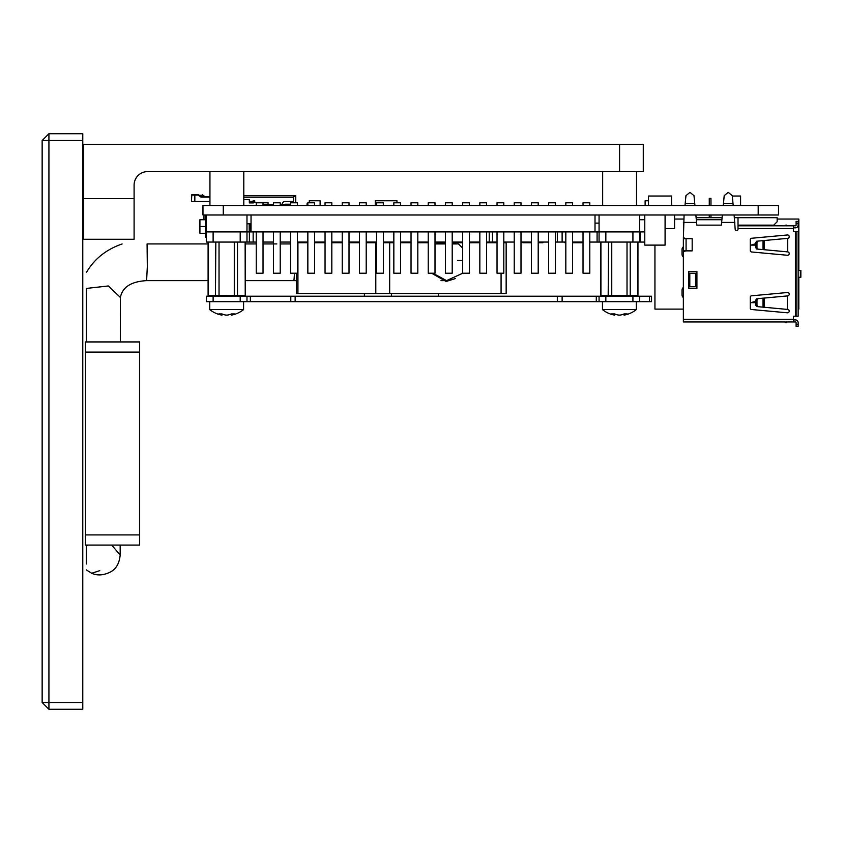 <?xml version="1.0" encoding="UTF-8"?>
<svg xmlns="http://www.w3.org/2000/svg" width="843" height="843" viewBox="0 0 843 843"><rect width="100%" height="100%" fill="white"/><g stroke="black" fill="none" stroke-linecap="round" stroke-linejoin="round"><path stroke-width="1.26" d="M209.738 301.657L209.738 309.592A27.081 27.081 0 0 0 221.972 315.124A27.081 27.081 0 0 1 209.738 309.592L243.585 309.592A27.081 27.081 0 0 1 231.351 315.124A27.05 9.568 -97 0 0 231.867 314.997A27.081 17.661 -97 0 0 234.544 313.944L231.288 313.944A27.081 20.369 98.1 0 1 228.053 314.997A27.05 25.111 107.9 0 1 226.662 315.124A27.05 25.111 -107.9 0 1 225.271 314.997A27.081 20.369 -98.1 0 1 222.036 313.944L218.78 313.944A27.081 17.661 97 0 0 221.467 314.997A27.05 9.568 97 0 0 221.972 315.124L222.12 313.975M231.351 315.124L231.214 313.975M221.467 314.997L221.593 313.944M231.867 314.997L231.73 313.944M243.585 309.592L243.585 301.657M235.123 296.23L235.123 295.556M602.46 301.657L602.46 309.592A27.081 27.081 0 0 0 614.695 315.124A27.081 27.081 0 0 1 602.46 309.592L636.317 309.592A27.081 27.081 0 0 1 624.073 315.124A27.05 9.568 -97 0 0 624.589 314.997A27.081 17.661 -97 0 0 627.266 313.944L624.01 313.944A27.081 20.369 98.1 0 1 620.775 314.997A27.05 25.111 107.9 0 1 619.384 315.124A27.05 25.111 -107.9 0 1 617.993 314.997A27.081 20.369 -98.1 0 1 614.758 313.944L611.502 313.944A27.081 17.661 97 0 0 614.189 314.997A27.05 9.568 97 0 0 614.695 315.124L614.842 313.975M624.073 315.124L623.936 313.975M614.189 314.997L614.315 313.944M624.589 314.997L624.452 313.944M636.317 309.592L636.317 301.657M627.845 296.23L627.845 295.556M651.544 296.23L649.51 296.23L649.51 301.657L651.544 301.657L651.544 296.23M213.121 296.23L213.121 301.657L206.345 301.657L206.345 296.23L649.51 296.23M639.7 296.23L639.7 301.657L649.51 301.657M213.121 301.657L639.7 301.657M246.978 296.23L246.978 301.657M599.067 296.23L599.067 301.657M639.7 214.986L639.7 231.909L599.067 231.909L644.779 231.909M599.067 214.986L599.067 231.909L597.086 231.909L597.086 242.067L644.779 242.067M246.978 214.986L246.978 231.909L206.345 231.909L597.086 231.909M639.7 231.909L639.7 242.067M599.067 231.909L599.067 242.067M555.4 242.067L565.822 242.067M572.597 242.067L583.029 242.067M589.794 242.067L597.086 242.067M486.601 242.067L497.033 242.067M503.798 242.067L514.23 242.067M521.006 242.067L531.427 242.067M538.203 242.067L548.624 242.067M435.009 242.067L445.431 242.067M452.206 242.067L462.638 242.067M469.403 242.067L479.836 242.067M263.027 242.067L273.448 242.067M280.224 242.067L290.645 242.067M297.421 242.067L307.843 242.067M314.618 242.067L325.05 242.067M331.815 242.067L342.247 242.067M349.013 242.067L359.445 242.067M366.21 242.067L376.642 242.067M383.417 242.067L393.839 242.067M400.615 242.067L411.036 242.067M417.812 242.067L428.233 242.067M246.978 231.909L246.978 242.067L256.251 242.067M206.345 214.986L206.345 242.067L246.978 242.067M48.926 709.269L82.772 709.269L82.772 133.731L48.926 133.731L48.926 709.269L42.15 702.504L82.772 702.504M48.926 133.731L42.15 140.496L42.15 702.504M599.067 223.11L595.01 223.11M644.779 219.717L639.7 219.717M665.085 228.527L674.569 228.527L665.085 228.527L674.569 228.527L674.569 214.986M251.035 223.785L246.978 223.785M202.963 205.502L223.279 205.502L223.279 214.986L202.963 214.986L202.963 205.502L223.279 205.502L223.279 214.986L202.963 214.986L202.963 205.502L223.279 205.502L223.279 214.986L202.963 214.986L202.963 205.502M758.194 214.986L758.194 205.502L778.51 205.502L778.51 214.986L758.194 214.986L758.194 205.502L223.279 205.502L778.51 205.502L778.51 214.986L223.279 214.986L758.194 214.986L758.194 205.502L778.51 205.502L778.51 214.986L223.279 214.986M732.293 196.019L740.586 196.019L732.293 196.019L740.586 196.019L740.586 205.502M648.499 205.502L648.499 196.019L671.523 196.019L648.499 196.019L648.499 205.502L648.499 196.019L671.523 196.019L671.523 205.502M648.499 200.76L645.116 200.76L645.116 205.502L645.116 200.76L648.499 200.76L645.116 200.76L645.116 205.502M375.283 205.502L375.283 200.76L396.958 200.76L375.283 200.76L375.283 205.502L375.283 200.76L396.958 200.76L396.958 202.794M309.265 202.794L309.265 200.76L320.108 200.76L309.265 200.76L309.265 202.794L309.265 200.76L320.108 200.76L320.108 205.502M263.027 231.909L263.027 273.216L256.251 273.216L256.251 231.909M263.027 205.502L263.027 202.794L256.251 202.794L256.251 205.502M280.224 231.909L280.224 273.216L273.448 273.216L273.448 231.909M280.224 205.502L280.224 202.794L273.448 202.794L273.448 205.502M297.421 231.909L297.421 273.216L290.645 273.216L290.645 231.909M297.421 205.502L297.421 202.794L290.645 202.794L290.645 205.502M314.618 231.909L314.618 273.216L307.843 273.216L307.843 231.909M314.618 205.502L314.618 202.794L307.843 202.794L307.843 205.502M331.815 231.909L331.815 273.216L325.05 273.216L325.05 231.909M331.815 205.502L331.815 202.794L325.05 202.794L325.05 205.502M349.013 231.909L349.013 273.216L342.247 273.216L342.247 231.909M349.013 205.502L349.013 202.794L342.247 202.794L342.247 205.502M366.21 231.909L366.21 273.216L359.445 273.216L359.445 231.909M366.21 205.502L366.21 202.794L359.445 202.794L359.445 205.502M383.417 231.909L383.417 273.216L376.642 273.216L376.642 231.909M383.417 205.502L383.417 202.794L376.642 202.794L376.642 205.502M400.615 231.909L400.615 273.216L393.839 273.216L393.839 231.909M400.615 205.502L400.615 202.794L393.839 202.794L393.839 205.502M417.812 231.909L417.812 273.216L411.036 273.216L411.036 231.909M417.812 205.502L417.812 202.794L411.036 202.794L411.036 205.502M435.009 231.909L435.009 273.216L428.233 273.216L428.233 231.909M435.009 205.502L435.009 202.794L428.233 202.794L428.233 205.502M452.206 231.909L452.206 273.216L445.431 273.216L445.431 231.909M452.206 205.502L452.206 202.794L445.431 202.794L445.431 205.502M469.403 231.909L469.403 273.216L462.638 273.216L462.638 231.909M469.403 205.502L469.403 202.794L462.638 202.794L462.638 205.502M486.601 231.909L486.601 273.216L479.836 273.216L479.836 231.909L479.836 273.216M486.601 205.502L486.601 202.794L479.836 202.794L479.836 205.502L479.836 202.794M503.798 231.909L503.798 273.216L497.033 273.216L497.033 231.909L497.033 273.216M503.798 205.502L503.798 202.794L497.033 202.794L497.033 205.502L497.033 202.794M521.006 231.909L521.006 273.216L514.23 273.216L514.23 231.909M521.006 205.502L521.006 202.794L514.23 202.794L514.23 205.502M538.203 231.909L538.203 273.216L531.427 273.216L531.427 231.909M538.203 205.502L538.203 202.794L531.427 202.794L531.427 205.502M555.4 273.216L555.4 231.909L555.4 273.216L548.624 273.216L548.624 231.909M555.4 202.794L555.4 205.502L555.4 202.794L548.624 202.794L548.624 205.502M572.597 273.216L572.597 231.909L572.597 273.216L565.822 273.216L565.822 231.909M572.597 202.794L572.597 205.502L572.597 202.794L565.822 202.794L565.822 205.502M589.794 231.909L589.794 273.216L583.029 273.216L583.029 231.909M589.794 205.502L589.794 202.794L583.029 202.794L583.029 205.502M251.035 231.909L251.035 214.986M595.01 231.909L595.01 214.986M285.566 204.217L288.274 204.491L288.274 205.502L288.274 204.217M285.566 204.491L285.566 205.502L285.566 204.491L288.274 204.491L285.566 204.491L285.566 205.502M263.227 205.502L263.027 204.491M267.895 204.217L267.895 205.365L263.227 205.365L267.895 205.365L268.19 204.354M281.646 204.354L283.88 204.354L283.88 205.365L282.184 205.365L282.184 204.354L283.88 204.354L283.88 205.365L280.224 205.365L282.184 205.365L282.184 204.354L283.88 204.354L283.88 205.365L282.184 205.365L282.184 204.217M290.645 205.365L289.971 205.365L290.645 205.365L289.971 205.365L289.971 204.354L288.274 204.354L290.645 204.354M285.566 204.354L283.88 204.354M281.804 204.217L284.829 204.354M263.027 204.217L268.116 204.217M243.796 199.549L249.349 199.549L243.796 199.549L249.349 199.549L249.349 202.9L253.406 202.9L249.349 202.9L249.349 201.572L249.349 202.9L253.406 202.9L253.406 200.897L254.765 200.897L254.765 202.52L268.032 202.52L268.032 203.806A1.012 1.012 0 0 0 269.054 204.828L273.448 204.828M288.274 205.365L289.971 205.365L288.274 205.365L289.971 205.365L289.971 204.354L288.274 204.354M285.566 205.365L283.88 205.365M273.448 205.365L267.895 205.365L273.448 205.365L267.895 205.365L267.895 204.354M256.251 205.365L243.796 205.365M280.224 204.828A2.371 2.371 0 0 0 282.458 203.247A2.708 2.708 0 0 1 285.008 201.435A2.708 2.708 0 0 0 282.458 203.247A2.371 2.371 0 0 1 280.224 204.828A2.371 2.371 0 0 0 282.458 203.247A2.708 2.708 0 0 1 285.008 201.435L292.879 201.435A0.674 0.674 0 0 0 293.564 200.76L293.564 195.755L295.724 195.755L295.724 196.567L293.564 196.567L295.724 196.567L295.724 202.794L295.724 196.567L293.564 196.567M259.633 195.755L293.564 195.755L291.457 195.755L293.564 195.755L293.564 200.76A0.674 0.674 0 0 1 292.879 201.435L285.008 201.435L292.879 201.435A0.674 0.674 0 0 0 293.564 200.76L293.564 197.241L243.796 197.241L293.564 197.241L293.564 195.755L295.724 195.755L295.724 202.794M276.567 195.755L275.282 195.755M209.939 201.509L194.838 201.509L209.939 201.509L194.838 201.509L194.838 194.733L191.793 194.733L198.284 194.733L194.838 194.733L198.284 194.733L200.971 197.104L209.939 196.767L200.971 196.767L209.939 196.767L200.971 196.767L209.939 196.767L200.971 196.767L198.284 194.733C203.785 194.733 203.785 194.733 198.284 194.733L191.793 194.733L191.456 201.509L194.838 201.509L191.456 201.509L191.793 194.733L191.456 201.509L194.838 201.509L194.838 195.07L191.456 195.07L198.284 195.07L200.971 197.104L209.939 197.104L200.971 197.104L198.621 195.334L200.971 197.104L198.621 195.334L200.971 197.104L209.939 197.104M198.284 194.733L198.937 195.249C204.427 195.249 204.427 195.249 198.937 195.249L198.621 195.334M249.517 231.909A6.776 6.776 0 0 1 249.212 229.876L249.212 224.733L250.561 224.733L250.561 229.876A5.416 5.416 0 0 0 250.961 231.909M249.212 224.733L249.212 224.059L250.561 223.785M307.843 203.743L307.031 203.743L307.031 205.502M250.561 224.733L250.561 224.059M798.816 270.508L798.816 219.043L777.151 219.043M683.694 219.043L674.569 219.043M798.816 277.273L798.816 309.096L798.142 309.096M683.367 309.096L654.937 309.096L654.937 245.113M786.593 225.819L786.129 224.997L786.593 225.819L786.129 224.997L786.593 225.819L786.129 224.997L786.593 225.819L786.129 224.997L784.685 225.819M798.142 225.134L798.142 223.448L796.108 223.448L796.108 221.414L798.142 221.414L798.142 225.134A2.708 2.708 0 0 1 795.434 227.842L793.4 227.842M685.001 205.502L685.949 195.66L685.865 196.567L685.949 195.66L689.964 192.362M723.262 205.502L724.211 195.66L724.116 196.567L724.211 195.66L728.226 192.362L732.251 195.66L732.346 196.567M763.02 307.147L763.02 298.18L756.708 298.759L761.766 298.296L756.708 298.759L757.962 298.643L756.972 300.003L756.972 305.324L757.962 306.683L787.689 309.434A1.697 1.697 0 0 1 789.217 311.278A1.697 1.697 0 0 1 787.373 312.806L751.513 309.507A1.359 1.359 0 0 1 750.281 308.159L750.281 297.168A1.359 1.359 0 0 1 751.513 295.819L787.373 292.521A1.697 1.697 0 0 1 789.217 294.059A1.697 1.697 0 0 1 787.689 295.893L764.158 298.074L764.158 307.252M761.766 240.75L756.708 241.214L755.718 242.563L755.718 247.663L756.708 249.022L757.962 249.138L756.972 247.779L756.972 242.447L757.962 241.098L756.708 241.214L761.766 240.75M795.434 319.929L793.4 319.929L795.434 319.929A2.708 2.708 0 0 1 798.142 322.637L798.142 326.367L796.108 326.367L796.108 324.334L798.142 324.334M750.281 239.623A1.359 1.359 0 0 1 751.513 238.274L787.373 234.976A1.697 1.697 0 0 1 789.217 236.504A1.697 1.697 0 0 1 787.689 238.348L787.689 251.888A1.697 1.697 0 0 1 789.217 253.722A1.697 1.697 0 0 1 787.373 255.26L751.513 251.962A1.359 1.359 0 0 1 750.281 250.613L750.281 239.623A1.359 1.359 0 0 1 751.513 238.274A1.359 1.359 0 0 0 750.281 239.623A1.359 1.359 0 0 1 751.513 238.274M682.019 249.517A3.383 3.383 152.7 0 1 683.367 246.809A3.383 3.383 152.7 0 0 682.019 249.517A3.383 3.383 0 0 1 683.367 246.809A3.383 3.383 152.7 0 0 682.019 249.517L682.019 254.259A3.383 3.383 0 0 0 683.367 256.967A3.383 3.383 0 0 1 682.019 254.259L682.019 249.517A3.383 3.383 0 0 1 683.367 246.809L683.367 250.866L692.177 250.866L692.177 238.685L683.367 238.685L683.367 321.963L795.434 321.963A0.674 0.674 0 0 1 796.108 322.637L796.108 324.334M796.108 225.134A0.674 0.674 0 0 1 795.434 225.819A0.674 0.674 0 0 0 796.108 225.134L796.108 223.448M733.199 205.502L732.251 195.66L733.02 203.648L723.442 203.648L724.211 195.66M694.948 205.502L694.084 196.567M682.019 294.881L682.019 290.14A3.383 3.383 0 0 1 683.367 287.431A3.383 3.383 0 0 0 682.019 290.14A3.383 3.383 0 0 1 683.367 287.431A3.383 3.383 0 0 0 682.019 290.14L682.019 294.881A3.383 3.383 0 0 0 683.367 297.59A3.383 3.383 27.2 0 1 682.019 294.881A3.383 3.383 0 0 0 683.367 297.59A3.383 3.383 27.2 0 1 682.019 294.881A3.383 3.383 27.2 0 0 683.367 297.59M796.108 231.572L796.108 316.209L798.142 316.209L798.142 231.572L793.4 231.572L793.4 225.819L795.434 225.819M798.142 270.508L800.85 270.508L800.85 277.273L800.85 270.508M798.142 277.273L800.85 277.273M786.593 321.963L786.129 322.785L784.685 321.963M710.965 217.694L710.965 214.986M710.965 205.502L710.965 198.39L709.269 198.39L709.269 205.502M709.269 214.986L709.269 217.694M755.718 301.267L751.039 302.669M755.718 243.711L751.039 245.113M738.015 225.134L773.769 225.134L777.151 221.751L777.151 217.694L738.015 217.694L738.015 229.201A1.423 1.423 0 0 1 736.592 230.624A1.423 1.423 0 0 1 735.17 229.201L734.116 214.986M696.118 217.694L722.082 217.694M756.972 305.324L755.718 305.208L755.718 300.119L756.708 298.759M787.373 292.521A1.697 1.697 0 0 1 789.217 294.059A1.697 1.697 0 0 1 787.689 295.893A1.697 1.697 0 0 0 789.217 294.059A1.697 1.697 0 0 0 787.373 292.521M750.281 302.669L755.718 302.669M689.806 273.216L689.806 286.757L689.121 286.757L689.121 273.216L695.559 273.216L695.559 286.757L689.806 286.757M787.373 234.976A1.697 1.697 0 0 1 789.217 236.504A1.697 1.697 0 0 1 787.689 238.348A1.697 1.697 0 0 0 789.217 236.504A1.697 1.697 0 0 0 787.373 234.976M755.718 245.113L750.281 245.113M795.434 321.963A0.674 0.674 0 0 1 796.108 322.637M738.015 217.694L734.379 217.694M721.893 219.717L696.318 219.717M685.949 195.66L685.18 203.648L694.769 203.648L694 195.66L689.985 192.362M755.718 305.208L756.708 306.567L757.962 306.683M757.962 249.138L763.02 249.602L763.02 240.634L756.708 241.214M793.4 225.819L738.015 225.819M695.854 214.986L696.834 225.134L721.366 225.134L722.346 214.986M684.084 214.986L683.367 238.685M683.367 256.967A3.383 3.383 0 0 1 682.019 254.259A3.383 3.383 0 0 0 683.367 256.967M685.738 250.866L683.367 251.888M683.367 237.663L685.738 238.685M763.02 298.18L764.158 298.074M763.02 240.634L787.32 238.379M787.32 251.846L763.02 249.602M793.4 321.963L793.4 316.209L795.434 316.209L795.434 231.572M796.108 316.209L795.434 316.209M734.833 222.426L721.629 222.426M696.571 222.426L683.367 222.426M787.32 295.935L787.32 309.402M750.281 297.168A1.359 1.359 0 0 1 751.513 295.819M696.919 288.443L688.784 288.443L688.784 271.52L696.919 271.52L696.919 288.443M522.892 242.067L522.892 242.742L531.427 242.742M542.871 242.067L542.871 242.742L538.203 242.742M564.873 242.067L564.873 242.742L565.822 242.742M583.029 242.742L572.597 242.742M203.974 219.717L203.974 214.986M318.074 242.742L318.074 242.067M644.779 214.986L644.779 245.113L665.085 245.113L665.085 214.986M206.345 237.326L205.671 237.326L205.671 232.584L205.671 237.326L206.345 237.326L205.671 237.326L205.671 232.584L206.345 232.584L205.671 232.584L205.671 214.986L205.671 232.584L206.345 232.584M205.671 233.269L199.917 233.269L199.917 219.717L205.671 219.717M439.951 242.742L439.951 242.067M404.06 242.742L404.06 242.067M601.27 295.556L637.951 295.419L637.866 242.067M608.182 295.556L608.541 242.067M600.911 295.419L600.911 242.067M608.541 295.419L612.482 295.556M626.286 295.556L627.013 295.419L627.013 242.067M611.755 295.419L611.755 242.067M627.013 295.419L630.596 295.556M630.227 295.419L630.227 242.067M208.548 295.556L245.229 295.419L245.134 242.067M215.45 295.556L215.819 242.067M208.189 295.419L208.189 242.067M215.819 295.419L219.76 295.556M233.564 295.556L234.291 295.419L234.291 242.067M219.032 295.419L219.032 242.067M234.291 295.419L237.874 295.556M237.505 295.419L237.505 242.067M99.748 570.658L91.687 573.261L86.334 569.889M86.334 545.073L86.334 545.885L88.041 545.073M111.666 545.073L120.17 554.979L120.18 545.073M86.334 545.885L86.334 563.999M86.334 307.305L86.334 288.317M86.334 288.538L86.334 341.942M86.513 288.422L108.357 285.956L120.38 297.442C122.414 287.115 131.15 281.509 146.598 280.635L147.325 266.736L147.082 244.059M147.072 243.933L208.095 243.933M294.513 273.216L293.933 280.635L245.229 280.635M435.926 243.933L445.431 243.933M452.206 243.933L457.117 243.933M290.645 243.933L280.224 243.933M276.831 243.933L263.027 243.933M256.251 243.933L245.229 243.933M457.559 260.35C455.494 260.318 455.494 260.318 457.559 260.35L462.638 260.466M436.01 244.059L435.009 244.997M432.933 273.216L446.527 280.614L441.015 280.635M85.48 352.1L85.48 545.073L139.653 545.073L139.653 341.942L85.48 341.942L85.48 352.1L139.653 352.1M307.843 242.742L297.927 242.742L297.927 293.522L506.158 293.522L506.158 242.742L503.798 242.742M314.618 242.742L325.05 242.742M331.815 242.742L342.247 242.742M349.013 242.742L359.445 242.742M366.21 242.742L376.642 242.742M297.927 293.522L296.567 293.522L296.567 273.216M383.417 242.742L393.839 242.742M400.615 242.742L411.036 242.742M417.812 242.742L428.233 242.742M435.009 242.742L435.947 242.742L435.009 243.522M457.717 243.933L456.337 242.742L462.638 242.742M469.403 242.742L479.836 242.742M486.601 242.742L497.033 242.742M455.462 278.538L446.137 281.478L431.616 273.216M428.233 264.786L428.233 255.861M364.397 293.522L364.397 296.23M391.479 293.522L391.479 296.23M438.392 293.522L438.392 296.23M456.337 242.742L452.206 242.742M445.431 242.742L435.947 242.742M147.641 171.582L643.283 171.582L643.283 144.49L83.32 144.49L83.32 239.286L134.1 239.286L134.1 185.123A13.541 13.541 0 0 1 147.641 171.582A13.541 13.541 0 0 0 134.1 185.123M602.661 171.582L602.661 205.439L636.518 205.439L636.518 171.582M209.939 171.582L209.939 205.439L243.796 205.439L243.796 171.582M758.194 205.502L223.279 205.502M288.274 205.502L288.274 204.491M290.645 204.217L284.829 204.217M249.349 201.572L249.349 199.549L249.349 201.572L253.406 201.572L253.406 202.9L253.406 200.897L254.765 200.897L253.406 200.897L254.765 200.897L254.765 202.52L268.032 202.52L268.032 203.806A1.012 1.012 0 0 0 269.054 204.828A1.012 1.012 0 0 1 268.032 203.806L268.032 202.52L254.765 202.52L254.765 200.897L249.349 201.572L253.406 201.572M282.458 203.247A2.708 2.708 0 0 1 285.008 201.435A2.708 2.708 0 0 0 282.458 203.247M282.184 205.365L280.224 205.365M267.895 205.365L263.227 205.365M291.457 195.755L243.796 195.755L295.724 195.755L295.724 196.567M263.701 195.755L261.667 195.755M288.749 195.755L280.624 195.755L288.749 195.755M269.865 195.755L272.574 195.755M266.809 195.755L265.735 195.755M200.971 197.104L198.937 195.249C204.427 195.249 204.427 195.249 198.937 195.249L203.079 195.249L202.415 194.733M205.671 232.584L205.671 226.493L199.917 226.493C199.917 235.186 199.917 235.186 199.917 226.493C199.917 217.8 199.917 217.8 199.917 226.493C199.917 217.8 199.917 217.8 199.917 226.493C199.917 235.186 199.917 235.186 199.917 226.493L205.671 226.493L205.671 232.584L205.671 214.986M240.202 296.23L240.202 301.657M632.924 296.23L632.924 301.657M605.843 296.23L605.843 301.657M250.36 296.23L250.36 301.657M290.793 296.23L290.793 301.657M295.145 296.23L295.145 301.657M596.296 296.23L596.296 301.657M557.328 296.23L557.328 301.657M562.123 296.23L562.123 301.657M640.111 231.909L640.111 242.067M632.924 231.909L632.924 242.067M605.843 231.909L605.843 242.067M562.123 231.909L562.123 242.067M557.328 231.909L557.328 242.067M492.449 231.909L492.449 242.067M489.225 231.909L489.225 242.067M253.153 231.909L253.153 242.067M249.391 231.909L249.391 242.067M240.202 231.909L240.202 242.067M213.121 231.909L213.121 242.067M42.15 140.496L82.772 140.496M289.971 205.365L289.971 204.354M243.796 197.241L293.564 197.241M194.838 194.733L191.456 195.07M194.838 201.509L194.838 195.07L198.284 195.07M307.843 204.227L307.031 204.227M800.365 270.508L800.365 277.273M755.718 300.119L756.972 300.003M756.972 247.779L755.718 247.663M755.718 242.563L756.972 242.447M686.076 250.866L686.076 238.685M764.158 249.707L764.158 240.529M683.367 319.255L793.4 319.255M793.4 228.527L738.015 228.527M85.48 534.915L139.653 534.915M375.799 242.742L375.799 293.522M389.666 242.742L389.666 293.522M501.079 273.216L501.079 293.522M619.584 171.582L619.584 144.49M134.1 198.663L83.32 198.663M218.2 296.23L218.2 295.556M610.922 296.23L610.922 295.556M203.079 195.249L205.039 196.767M600.817 295.419L600.817 242.067M637.951 295.419L637.951 242.067L637.951 295.419M208.095 295.419L208.095 242.067M245.229 295.419L245.229 242.067M91.708 573.272C97.556 575.853 103.931 575.358 110.833 571.786C116.313 568.698 119.432 563.092 120.17 554.957M120.338 341.942L120.38 297.294M122.13 243.975C106.281 249.391 94.374 258.885 86.429 272.447M296.567 280.635L293.933 280.635M462.638 248.095L458.613 244.059M462.638 272.552L461.701 273.701L446.527 280.635M208.095 280.635L146.598 280.635"/></g></svg>
